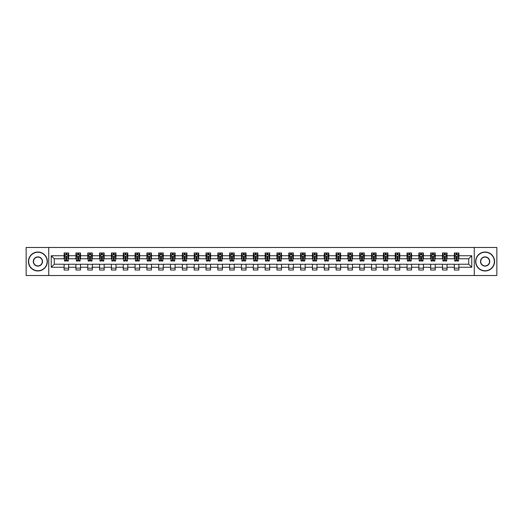 <?xml version="1.0" encoding="UTF-8"?>
<svg xmlns="http://www.w3.org/2000/svg" width="523" height="523" viewBox="0 0 523 523"><rect width="100%" height="100%" fill="white"/><g stroke="black" fill="none" stroke-linecap="round" stroke-linejoin="round"><path stroke-width="0.78" d="M474.263 275.523L496.85 275.523L496.85 247.477L474.263 247.477L474.263 275.523L48.737 275.523L48.737 247.477L26.15 247.477L26.15 275.523L48.737 275.523M474.263 247.477L48.737 247.477M458.874 255.74L458.874 252.975L454.33 252.975L454.33 255.74L447.054 255.74L447.054 252.975L442.504 252.975L442.504 255.74L435.228 255.74L435.228 252.975L430.677 252.975L430.677 255.74L423.401 255.74L423.401 252.975L418.858 252.975L418.858 255.74L411.581 255.74L411.581 252.975L407.031 252.975L407.031 255.74L399.755 255.74L399.755 252.975L395.205 252.975L395.205 255.74L387.929 255.74L387.929 252.975L383.379 252.975L383.379 255.74L376.102 255.74L376.102 252.975L371.559 252.975L371.559 255.74L364.283 255.74L364.283 252.975L359.732 252.975L359.732 255.74L352.456 255.74L352.456 252.975L347.906 252.975L347.906 255.74L340.63 255.74L340.63 252.975L336.086 252.975L336.086 255.74L328.81 255.74L328.81 252.975L324.26 252.975L324.26 255.74L316.984 255.74L316.984 252.975L312.434 252.975L312.434 255.74L305.157 255.74L305.157 252.975L300.614 252.975L300.614 255.74L293.338 255.74L293.338 252.975L288.788 252.975L288.788 255.74L281.511 255.74L281.511 252.975L276.961 252.975L276.961 255.74L269.685 255.74L269.685 252.975L265.141 252.975L265.141 255.74L257.859 255.74L257.859 252.975L253.315 252.975L253.315 255.74L246.039 255.74L246.039 252.975L241.489 252.975L241.489 255.74L234.212 255.74L234.212 252.975L229.662 252.975L229.662 255.74L222.386 255.74L222.386 252.975L217.843 252.975L217.843 255.74L210.566 255.74L210.566 252.975L206.016 252.975L206.016 255.74L198.74 255.74L198.74 252.975L194.19 252.975L194.19 255.74L186.914 255.74L186.914 252.975L182.37 252.975L182.37 255.74L175.094 255.74L175.094 252.975L170.544 252.975L170.544 255.74L163.268 255.74L163.268 252.975L158.717 252.975L158.717 255.74L151.441 255.74L151.441 252.975L146.898 252.975L146.898 255.74L139.621 255.74L139.621 252.975L135.071 252.975L135.071 255.74L127.795 255.74L127.795 252.975L123.245 252.975L123.245 255.74L115.969 255.74L115.969 252.975L111.419 252.975L111.419 255.74L104.142 255.74L104.142 252.975L99.599 252.975L99.599 255.74L92.323 255.74L92.323 252.975L87.772 252.975L87.772 255.74L80.496 255.74L80.496 252.975L75.946 252.975L75.946 255.74L68.67 255.74L68.67 252.975L64.126 252.975L64.126 255.74L51.241 255.74L51.241 267.26L54.268 264.226L64.126 264.226L64.126 270.025L68.67 270.025L68.67 264.226L75.946 264.226L75.946 270.025L80.496 270.025L80.496 264.226L87.772 264.226L87.772 270.025L92.323 270.025L92.323 264.226L99.599 264.226L99.599 270.025L104.142 270.025L104.142 264.226L111.419 264.226L111.419 270.025L115.969 270.025L115.969 264.226L123.245 264.226L123.245 270.025L127.795 270.025L127.795 264.226L135.071 264.226L135.071 270.025L139.621 270.025L139.621 264.226L146.898 264.226L146.898 270.025L151.441 270.025L151.441 264.226L158.717 264.226L158.717 270.025L163.268 270.025L163.268 264.226L170.544 264.226L170.544 270.025L175.094 270.025L175.094 264.226L182.37 264.226L182.37 270.025L186.914 270.025L186.914 264.226L194.19 264.226L194.19 270.025L198.74 270.025L198.74 264.226L206.016 264.226L206.016 270.025L210.566 270.025L210.566 264.226L217.843 264.226L217.843 270.025L222.386 270.025L222.386 264.226L229.662 264.226L229.662 270.025L234.212 270.025L234.212 264.226L241.489 264.226L241.489 270.025L246.039 270.025L246.039 264.226L253.315 264.226L253.315 270.025L257.859 270.025L257.859 264.226L265.141 264.226L265.141 270.025L269.685 270.025L269.685 264.226L276.961 264.226L276.961 270.025L281.511 270.025L281.511 264.226L288.788 264.226L288.788 270.025L293.338 270.025L293.338 264.226L300.614 264.226L300.614 270.025L305.157 270.025L305.157 264.226L312.434 264.226L312.434 270.025L316.984 270.025L316.984 264.226L324.26 264.226L324.26 270.025L328.81 270.025L328.81 264.226L336.086 264.226L336.086 270.025L340.63 270.025L340.63 264.226L347.906 264.226L347.906 270.025L352.456 270.025L352.456 264.226L359.732 264.226L359.732 270.025L364.283 270.025L364.283 264.226L371.559 264.226L371.559 270.025L376.102 270.025L376.102 264.226L383.379 264.226L383.379 270.025L387.929 270.025L387.929 264.226L395.205 264.226L395.205 270.025L399.755 270.025L399.755 264.226L407.031 264.226L407.031 270.025L411.581 270.025L411.581 264.226L418.858 264.226L418.858 270.025L423.401 270.025L423.401 264.226L430.677 264.226L430.677 270.025L435.228 270.025L435.228 264.226L442.504 264.226L442.504 270.025L447.054 270.025L447.054 264.226L454.33 264.226L454.33 270.025L458.874 270.025L458.874 264.226L468.732 264.226L468.732 258.774L458.874 258.774L458.874 255.74L471.759 255.74L471.759 267.26L458.874 267.26M454.33 267.26L447.054 267.26M442.504 267.26L435.228 267.26M430.677 267.26L423.401 267.26M418.858 267.26L411.581 267.26M407.031 267.26L399.755 267.26M395.205 267.26L387.929 267.26M383.379 267.26L376.102 267.26M371.559 267.26L364.283 267.26M359.732 267.26L352.456 267.26M347.906 267.26L340.63 267.26M336.086 267.26L328.81 267.26M324.26 267.26L316.984 267.26M312.434 267.26L305.157 267.26M300.614 267.26L293.338 267.26M288.788 267.26L281.511 267.26M276.961 267.26L269.685 267.26M265.141 267.26L257.859 267.26M253.315 267.26L246.039 267.26M241.489 267.26L234.212 267.26M229.662 267.26L222.386 267.26M217.843 267.26L210.566 267.26M206.016 267.26L198.74 267.26M194.19 267.26L186.914 267.26M182.37 267.26L175.094 267.26M170.544 267.26L163.268 267.26M158.717 267.26L151.441 267.26M146.898 267.26L139.621 267.26M135.071 267.26L127.795 267.26M123.245 267.26L115.969 267.26M111.419 267.26L104.142 267.26M99.599 267.26L92.323 267.26M87.772 267.26L80.496 267.26M75.946 267.26L68.67 267.26M64.126 267.26L51.241 267.26M454.33 255.74L454.33 258.774L447.054 258.774L447.054 255.74M442.504 255.74L442.504 258.774L435.228 258.774L435.228 255.74M430.677 255.74L430.677 258.774L423.401 258.774L423.401 255.74M418.858 255.74L418.858 258.774L411.581 258.774L411.581 255.74M407.031 255.74L407.031 258.774L399.755 258.774L399.755 255.74M395.205 255.74L395.205 258.774L387.929 258.774L387.929 255.74M383.379 255.74L383.379 258.774L376.102 258.774L376.102 255.74M371.559 255.74L371.559 258.774L364.283 258.774L364.283 255.74M359.732 255.74L359.732 258.774L352.456 258.774L352.456 255.74M347.906 255.74L347.906 258.774L340.63 258.774L340.63 255.74M336.086 255.74L336.086 258.774L328.81 258.774L328.81 255.74M324.26 255.74L324.26 258.774L316.984 258.774L316.984 255.74M312.434 255.74L312.434 258.774L305.157 258.774L305.157 255.74M300.614 255.74L300.614 258.774L293.338 258.774L293.338 255.74M288.788 255.74L288.788 258.774L281.511 258.774L281.511 255.74M276.961 255.74L276.961 258.774L269.685 258.774L269.685 255.74M265.141 255.74L265.141 258.774L257.859 258.774L257.859 255.74M253.315 255.74L253.315 258.774L246.039 258.774L246.039 255.74M241.489 255.74L241.489 258.774L234.212 258.774L234.212 255.74M229.662 255.74L229.662 258.774L222.386 258.774L222.386 255.74M217.843 255.74L217.843 258.774L210.566 258.774L210.566 255.74M206.016 255.74L206.016 258.774L198.74 258.774L198.74 255.74M194.19 255.74L194.19 258.774L186.914 258.774L186.914 255.74M182.37 255.74L182.37 258.774L175.094 258.774L175.094 255.74M170.544 255.74L170.544 258.774L163.268 258.774L163.268 255.74M158.717 255.74L158.717 258.774L151.441 258.774L151.441 255.74M146.898 255.74L146.898 258.774L139.621 258.774L139.621 255.74M135.071 255.74L135.071 258.774L127.795 258.774L127.795 255.74M123.245 255.74L123.245 258.774L115.969 258.774L115.969 255.74M111.419 255.74L111.419 258.774L104.142 258.774L104.142 255.74M99.599 255.74L99.599 258.774L92.323 258.774L92.323 255.74M87.772 255.74L87.772 258.774L80.496 258.774L80.496 255.74M75.946 255.74L75.946 258.774L68.67 258.774L68.67 255.74M64.126 255.74L64.126 258.774L54.268 258.774L51.241 255.74M54.268 258.774L54.268 264.226M471.759 267.26L468.732 264.226M468.732 258.774L471.759 255.74M64.126 254.871L64.506 254.871M65.944 254.871L66.852 254.871M68.291 254.871L68.67 254.871M64.126 258.695L64.506 258.695M65.944 258.695L66.852 258.695M68.291 258.695L68.67 258.695M64.126 264.305L68.67 264.305M64.126 268.129L68.67 268.129M75.946 264.305L80.496 264.305M75.946 268.129L80.496 268.129M75.946 254.871L76.325 254.871M77.77 254.871L78.679 254.871M80.117 254.871L80.496 254.871M75.946 258.695L76.325 258.695M77.77 258.695L78.679 258.695M80.117 258.695L80.496 258.695M87.772 264.305L92.323 264.305M87.772 268.129L92.323 268.129M87.772 254.871L88.152 254.871M89.59 254.871L90.499 254.871M91.943 254.871L92.323 254.871M87.772 258.695L88.152 258.695M89.59 258.695L90.499 258.695M91.943 258.695L92.323 258.695M99.599 264.305L104.142 264.305M99.599 268.129L104.142 268.129M99.599 254.871L99.978 254.871M101.416 254.871L102.325 254.871M103.763 254.871L104.142 254.871M99.599 258.695L99.978 258.695M101.416 258.695L102.325 258.695M103.763 258.695L104.142 258.695M111.419 264.305L115.969 264.305M111.419 268.129L115.969 268.129M111.419 254.871L111.798 254.871M113.243 254.871L114.151 254.871M115.59 254.871L115.969 254.871M111.419 258.695L111.798 258.695M113.243 258.695L114.151 258.695M115.59 258.695L115.969 258.695M123.245 264.305L127.795 264.305M123.245 268.129L127.795 268.129M123.245 254.871L123.624 254.871M125.062 254.871L125.978 254.871M127.416 254.871L127.795 254.871M123.245 258.695L123.624 258.695M125.062 258.695L125.978 258.695M127.416 258.695L127.795 258.695M135.071 264.305L139.621 264.305M135.071 268.129L139.621 268.129M135.071 254.871L135.45 254.871M136.889 254.871L137.797 254.871M139.242 254.871L139.621 254.871M135.071 258.695L135.45 258.695M136.889 258.695L137.797 258.695M139.242 258.695L139.621 258.695M146.898 264.305L151.441 264.305M146.898 268.129L151.441 268.129M146.898 254.871L147.277 254.871M148.715 254.871L149.624 254.871M151.062 254.871L151.441 254.871M146.898 258.695L147.277 258.695M148.715 258.695L149.624 258.695M151.062 258.695L151.441 258.695M158.717 264.305L163.268 264.305M158.717 268.129L163.268 268.129M158.717 254.871L159.097 254.871M160.541 254.871L161.45 254.871M162.888 254.871L163.268 254.871M158.717 258.695L159.097 258.695M160.541 258.695L161.45 258.695M162.888 258.695L163.268 258.695M170.544 264.305L175.094 264.305M170.544 268.129L175.094 268.129M170.544 254.871L170.923 254.871M172.361 254.871L173.27 254.871M174.715 254.871L175.094 254.871M170.544 258.695L170.923 258.695M172.361 258.695L173.27 258.695M174.715 258.695L175.094 258.695M182.37 264.305L186.914 264.305M182.37 268.129L186.914 268.129M182.37 254.871L182.749 254.871M184.188 254.871L185.096 254.871M186.534 254.871L186.914 254.871M182.37 258.695L182.749 258.695M184.188 258.695L185.096 258.695M186.534 258.695L186.914 258.695M194.19 264.305L198.74 264.305M194.19 268.129L198.74 268.129M194.19 254.871L194.569 254.871M196.014 254.871L196.923 254.871M198.361 254.871L198.74 254.871M194.19 258.695L194.569 258.695M196.014 258.695L196.923 258.695M198.361 258.695L198.74 258.695M206.016 264.305L210.566 264.305M206.016 268.129L210.566 268.129M206.016 254.871L206.395 254.871M207.834 254.871L208.742 254.871M210.187 254.871L210.566 254.871M206.016 258.695L206.395 258.695M207.834 258.695L208.742 258.695M210.187 258.695L210.566 258.695M217.843 264.305L222.386 264.305M217.843 268.129L222.386 268.129M217.843 254.871L218.222 254.871M219.66 254.871L220.569 254.871M222.007 254.871L222.386 254.871M217.843 258.695L218.222 258.695M219.66 258.695L220.569 258.695M222.007 258.695L222.386 258.695M229.662 264.305L234.212 264.305M229.662 268.129L234.212 268.129M229.662 254.871L230.042 254.871M231.486 254.871L232.395 254.871M233.833 254.871L234.212 254.871M229.662 258.695L230.042 258.695M231.486 258.695L232.395 258.695M233.833 258.695L234.212 258.695M241.489 264.305L246.039 264.305M241.489 268.129L246.039 268.129M241.489 254.871L241.868 254.871M243.306 254.871L244.221 254.871M245.66 254.871L246.039 254.871M241.489 258.695L241.868 258.695M243.306 258.695L244.221 258.695M245.66 258.695L246.039 258.695M253.315 264.305L257.859 264.305M253.315 268.129L257.859 268.129M253.315 254.871L253.694 254.871M255.132 254.871L256.041 254.871M257.486 254.871L257.859 254.871M253.315 258.695L253.694 258.695M255.132 258.695L256.041 258.695M257.486 258.695L257.859 258.695M265.141 264.305L269.685 264.305M265.141 268.129L269.685 268.129M265.141 254.871L265.514 254.871M266.959 254.871L267.868 254.871M269.306 254.871L269.685 254.871M265.141 258.695L265.514 258.695M266.959 258.695L267.868 258.695M269.306 258.695L269.685 258.695M276.961 264.305L281.511 264.305M276.961 268.129L281.511 268.129M276.961 254.871L277.34 254.871M278.779 254.871L279.694 254.871M281.132 254.871L281.511 254.871M276.961 258.695L277.34 258.695M278.779 258.695L279.694 258.695M281.132 258.695L281.511 258.695M288.788 264.305L293.338 264.305M288.788 268.129L293.338 268.129M288.788 254.871L289.167 254.871M290.605 254.871L291.514 254.871M292.958 254.871L293.338 254.871M288.788 258.695L289.167 258.695M290.605 258.695L291.514 258.695M292.958 258.695L293.338 258.695M300.614 264.305L305.157 264.305M300.614 268.129L305.157 268.129M300.614 254.871L300.993 254.871M302.431 254.871L303.34 254.871M304.778 254.871L305.157 254.871M300.614 258.695L300.993 258.695M302.431 258.695L303.34 258.695M304.778 258.695L305.157 258.695M312.434 264.305L316.984 264.305M312.434 268.129L316.984 268.129M312.434 254.871L312.813 254.871M314.258 254.871L315.166 254.871M316.605 254.871L316.984 254.871M312.434 258.695L312.813 258.695M314.258 258.695L315.166 258.695M316.605 258.695L316.984 258.695M324.26 264.305L328.81 264.305M324.26 268.129L328.81 268.129M324.26 254.871L324.639 254.871M326.077 254.871L326.986 254.871M328.431 254.871L328.81 254.871M324.26 258.695L324.639 258.695M326.077 258.695L326.986 258.695M328.431 258.695L328.81 258.695M336.086 264.305L340.63 264.305M336.086 268.129L340.63 268.129M336.086 254.871L336.466 254.871M337.904 254.871L338.812 254.871M340.251 254.871L340.63 254.871M336.086 258.695L336.466 258.695M337.904 258.695L338.812 258.695M340.251 258.695L340.63 258.695M347.906 264.305L352.456 264.305M347.906 268.129L352.456 268.129M347.906 254.871L348.285 254.871M349.73 254.871L350.639 254.871M352.077 254.871L352.456 254.871M347.906 258.695L348.285 258.695M349.73 258.695L350.639 258.695M352.077 258.695L352.456 258.695M359.732 264.305L364.283 264.305M359.732 268.129L364.283 268.129M359.732 254.871L360.112 254.871M361.55 254.871L362.459 254.871M363.903 254.871L364.283 254.871M359.732 258.695L360.112 258.695M361.55 258.695L362.459 258.695M363.903 258.695L364.283 258.695M371.559 264.305L376.102 264.305M371.559 268.129L376.102 268.129M371.559 254.871L371.938 254.871M373.376 254.871L374.285 254.871M375.723 254.871L376.102 254.871M371.559 258.695L371.938 258.695M373.376 258.695L374.285 258.695M375.723 258.695L376.102 258.695M383.379 264.305L387.929 264.305M383.379 268.129L387.929 268.129M383.379 254.871L383.758 254.871M385.203 254.871L386.111 254.871M387.55 254.871L387.929 254.871M383.379 258.695L383.758 258.695M385.203 258.695L386.111 258.695M387.55 258.695L387.929 258.695M395.205 264.305L399.755 264.305M395.205 268.129L399.755 268.129M395.205 254.871L395.584 254.871M397.022 254.871L397.938 254.871M399.376 254.871L399.755 254.871M395.205 258.695L395.584 258.695M397.022 258.695L397.938 258.695M399.376 258.695L399.755 258.695M407.031 264.305L411.581 264.305M407.031 268.129L411.581 268.129M407.031 254.871L407.41 254.871M408.849 254.871L409.757 254.871M411.202 254.871L411.581 254.871M407.031 258.695L407.41 258.695M408.849 258.695L409.757 258.695M411.202 258.695L411.581 258.695M418.858 264.305L423.401 264.305M418.858 268.129L423.401 268.129M418.858 254.871L419.237 254.871M420.675 254.871L421.584 254.871M423.022 254.871L423.401 254.871M418.858 258.695L419.237 258.695M420.675 258.695L421.584 258.695M423.022 258.695L423.401 258.695M430.677 264.305L435.228 264.305M430.677 268.129L435.228 268.129M430.677 254.871L431.057 254.871M432.501 254.871L433.41 254.871M434.848 254.871L435.228 254.871M430.677 258.695L431.057 258.695M432.501 258.695L433.41 258.695M434.848 258.695L435.228 258.695M442.504 264.305L447.054 264.305M442.504 268.129L447.054 268.129M442.504 254.871L442.883 254.871M444.321 254.871L445.23 254.871M446.675 254.871L447.054 254.871M442.504 258.695L442.883 258.695M444.321 258.695L445.23 258.695M446.675 258.695L447.054 258.695M454.33 264.305L458.874 264.305M454.33 268.129L458.874 268.129M454.33 254.871L454.709 254.871M456.148 254.871L457.056 254.871M458.494 254.871L458.874 254.871M454.33 258.695L454.709 258.695M456.148 258.695L457.056 258.695M458.494 258.695L458.874 258.695M66.852 253.956L65.944 253.956M68.291 260.094L66.852 260.094L66.852 261.042L68.291 261.042L68.291 256.42L67.532 254.904L65.264 254.904L64.506 256.42L64.506 261.042L65.944 261.042L65.944 260.094L64.506 260.094M64.506 256.42L64.506 252.975M68.291 256.42L68.291 252.975M65.944 254.904L65.944 252.975M66.852 252.975L66.852 254.904M66.852 260.094L66.852 256.989L65.944 256.989L65.944 260.094M37.898 252.256A9.244 9.244 0 0 0 28.654 261.5A9.244 9.244 0 0 0 37.898 270.744A9.244 9.244 0 0 0 47.148 261.5A9.244 9.244 0 0 0 37.898 252.256M37.898 270.973A9.473 9.473 0 0 1 28.425 261.5A9.473 9.473 0 0 1 37.898 252.027A9.473 9.473 0 0 1 47.371 261.5A9.473 9.473 0 0 1 37.898 270.973M37.898 256.878A4.622 4.622 0 0 1 42.52 261.5A4.622 4.622 0 0 1 37.898 266.122A4.622 4.622 0 0 1 33.276 261.5A4.622 4.622 0 0 1 37.898 256.878M37.898 265.893A4.393 4.393 0 0 0 42.298 261.5A4.393 4.393 0 0 0 37.898 257.107A4.393 4.393 0 0 0 33.505 261.5A4.393 4.393 0 0 0 37.898 265.893M485.102 252.256A9.244 9.244 0 0 0 475.852 261.5A9.244 9.244 0 0 0 485.102 270.744A9.244 9.244 0 0 0 494.346 261.5A9.244 9.244 0 0 0 485.102 252.256M485.102 270.973A9.473 9.473 0 0 1 475.629 261.5A9.473 9.473 0 0 1 485.102 252.027A9.473 9.473 0 0 1 494.575 261.5A9.473 9.473 0 0 1 485.102 270.973M485.102 256.878A4.622 4.622 0 0 1 489.724 261.5A4.622 4.622 0 0 1 485.102 266.122A4.622 4.622 0 0 1 480.48 261.5A4.622 4.622 0 0 1 485.102 256.878M485.102 265.893A4.393 4.393 0 0 0 489.495 261.5A4.393 4.393 0 0 0 485.102 257.107A4.393 4.393 0 0 0 480.702 261.5A4.393 4.393 0 0 0 485.102 265.893M78.679 253.956L77.77 253.956M80.117 260.094L78.679 260.094L78.679 261.042L80.117 261.042L80.117 256.42L79.359 254.904L77.084 254.904L76.325 256.42L76.325 261.042L77.77 261.042L77.77 260.094L76.325 260.094M76.325 256.42L76.325 252.975M80.117 256.42L80.117 252.975M77.77 254.904L77.77 252.975M78.679 252.975L78.679 254.904M78.679 260.094L78.679 256.989L77.77 256.989L77.77 260.094M90.499 253.956L89.59 253.956M91.943 260.094L90.499 260.094L90.499 261.042L91.943 261.042L91.943 256.42L91.185 254.904L88.91 254.904L88.152 256.42L88.152 261.042L89.59 261.042L89.59 260.094L88.152 260.094M88.152 256.42L88.152 252.975M91.943 256.42L91.943 252.975M89.59 254.904L89.59 252.975M90.499 252.975L90.499 254.904M90.499 260.094L90.499 256.989L89.59 256.989L89.59 260.094M102.325 253.956L101.416 253.956M103.763 260.094L102.325 260.094L102.325 261.042L103.763 261.042L103.763 256.42L103.011 254.904L100.736 254.904L99.978 256.42L99.978 261.042L101.416 261.042L101.416 260.094L99.978 260.094M99.978 256.42L99.978 252.975M103.763 256.42L103.763 252.975M101.416 254.904L101.416 252.975M102.325 252.975L102.325 254.904M102.325 260.094L102.325 256.989L101.416 256.989L101.416 260.094M114.151 253.956L113.243 253.956M115.59 260.094L114.151 260.094L114.151 261.042L115.59 261.042L115.59 256.42L114.831 254.904L112.556 254.904L111.798 256.42L111.798 261.042L113.243 261.042L113.243 260.094L111.798 260.094M111.798 256.42L111.798 252.975M115.59 256.42L115.59 252.975M113.243 254.904L113.243 252.975M114.151 252.975L114.151 254.904M114.151 260.094L114.151 256.989L113.243 256.989L113.243 260.094M125.978 253.956L125.062 253.956M127.416 260.094L125.978 260.094L125.978 261.042L127.416 261.042L127.416 256.42L126.658 254.904L124.382 254.904L123.624 256.42L123.624 261.042L125.062 261.042L125.062 260.094L123.624 260.094M123.624 256.42L123.624 252.975M127.416 256.42L127.416 252.975M125.062 254.904L125.062 252.975M125.978 252.975L125.978 254.904M125.978 260.094L125.978 256.989L125.062 256.989L125.062 260.094M137.797 253.956L136.889 253.956M139.242 260.094L137.797 260.094L137.797 261.042L139.242 261.042L139.242 256.42L138.484 254.904L136.209 254.904L135.45 256.42L135.45 261.042L136.889 261.042L136.889 260.094L135.45 260.094M135.45 256.42L135.45 252.975M139.242 256.42L139.242 252.975M136.889 254.904L136.889 252.975M137.797 252.975L137.797 254.904M137.797 260.094L137.797 256.989L136.889 256.989L136.889 260.094M149.624 253.956L148.715 253.956M151.062 260.094L149.624 260.094L149.624 261.042L151.062 261.042L151.062 256.42L150.304 254.904L148.029 254.904L147.277 256.42L147.277 261.042L148.715 261.042L148.715 260.094L147.277 260.094M147.277 256.42L147.277 252.975M151.062 256.42L151.062 252.975M148.715 254.904L148.715 252.975M149.624 252.975L149.624 254.904M149.624 260.094L149.624 256.989L148.715 256.989L148.715 260.094M161.45 253.956L160.541 253.956M162.888 260.094L161.45 260.094L161.45 261.042L162.888 261.042L162.888 256.42L162.13 254.904L159.855 254.904L159.097 256.42L159.097 261.042L160.541 261.042L160.541 260.094L159.097 260.094M159.097 256.42L159.097 252.975M162.888 256.42L162.888 252.975M160.541 254.904L160.541 252.975M161.45 252.975L161.45 254.904M161.45 260.094L161.45 256.989L160.541 256.989L160.541 260.094M173.27 253.956L172.361 253.956M174.715 260.094L173.27 260.094L173.27 261.042L174.715 261.042L174.715 256.42L173.956 254.904L171.681 254.904L170.923 256.42L170.923 261.042L172.361 261.042L172.361 260.094L170.923 260.094M170.923 256.42L170.923 252.975M174.715 256.42L174.715 252.975M172.361 254.904L172.361 252.975M173.27 252.975L173.27 254.904M173.27 260.094L173.27 256.989L172.361 256.989L172.361 260.094M185.096 253.956L184.188 253.956M186.534 260.094L185.096 260.094L185.096 261.042L186.534 261.042L186.534 256.42L185.776 254.904L183.508 254.904L182.749 256.42L182.749 261.042L184.188 261.042L184.188 260.094L182.749 260.094M182.749 256.42L182.749 252.975M186.534 256.42L186.534 252.975M184.188 254.904L184.188 252.975M185.096 252.975L185.096 254.904M185.096 260.094L185.096 256.989L184.188 256.989L184.188 260.094M196.923 253.956L196.014 253.956M198.361 260.094L196.923 260.094L196.923 261.042L198.361 261.042L198.361 256.42L197.602 254.904L195.327 254.904L194.569 256.42L194.569 261.042L196.014 261.042L196.014 260.094L194.569 260.094M194.569 256.42L194.569 252.975M198.361 256.42L198.361 252.975M196.014 254.904L196.014 252.975M196.923 252.975L196.923 254.904M196.923 260.094L196.923 256.989L196.014 256.989L196.014 260.094M208.742 253.956L207.834 253.956M210.187 260.094L208.742 260.094L208.742 261.042L210.187 261.042L210.187 256.42L209.429 254.904L207.154 254.904L206.395 256.42L206.395 261.042L207.834 261.042L207.834 260.094L206.395 260.094M206.395 256.42L206.395 252.975M210.187 256.42L210.187 252.975M207.834 254.904L207.834 252.975M208.742 252.975L208.742 254.904M208.742 260.094L208.742 256.989L207.834 256.989L207.834 260.094M220.569 253.956L219.66 253.956M222.007 260.094L220.569 260.094L220.569 261.042L222.007 261.042L222.007 256.42L221.249 254.904L218.98 254.904L218.222 256.42L218.222 261.042L219.66 261.042L219.66 260.094L218.222 260.094M218.222 256.42L218.222 252.975M222.007 256.42L222.007 252.975M219.66 254.904L219.66 252.975M220.569 252.975L220.569 254.904M220.569 260.094L220.569 256.989L219.66 256.989L219.66 260.094M232.395 253.956L231.486 253.956M233.833 260.094L232.395 260.094L232.395 261.042L233.833 261.042L233.833 256.42L233.075 254.904L230.8 254.904L230.042 256.42L230.042 261.042L231.486 261.042L231.486 260.094L230.042 260.094M230.042 256.42L230.042 252.975M233.833 256.42L233.833 252.975M231.486 254.904L231.486 252.975M232.395 252.975L232.395 254.904M232.395 260.094L232.395 256.989L231.486 256.989L231.486 260.094M244.221 253.956L243.306 253.956M245.66 260.094L244.221 260.094L244.221 261.042L245.66 261.042L245.66 256.42L244.901 254.904L242.626 254.904L241.868 256.42L241.868 261.042L243.306 261.042L243.306 260.094L241.868 260.094M241.868 256.42L241.868 252.975M245.66 256.42L245.66 252.975M243.306 254.904L243.306 252.975M244.221 252.975L244.221 254.904M244.221 260.094L244.221 256.989L243.306 256.989L243.306 260.094M256.041 253.956L255.132 253.956M257.486 260.094L256.041 260.094L256.041 261.042L257.486 261.042L257.486 256.42L256.728 254.904L254.453 254.904L253.694 256.42L253.694 261.042L255.132 261.042L255.132 260.094L253.694 260.094M253.694 256.42L253.694 252.975M257.486 256.42L257.486 252.975M255.132 254.904L255.132 252.975M256.041 252.975L256.041 254.904M256.041 260.094L256.041 256.989L255.132 256.989L255.132 260.094M267.868 253.956L266.959 253.956M269.306 260.094L267.868 260.094L267.868 261.042L269.306 261.042L269.306 256.42L268.547 254.904L266.272 254.904L265.514 256.42L265.514 261.042L266.959 261.042L266.959 260.094L265.514 260.094M265.514 256.42L265.514 252.975M269.306 256.42L269.306 252.975M266.959 254.904L266.959 252.975M267.868 252.975L267.868 254.904M267.868 260.094L267.868 256.989L266.959 256.989L266.959 260.094M279.694 253.956L278.779 253.956M281.132 260.094L279.694 260.094L279.694 261.042L281.132 261.042L281.132 256.42L280.374 254.904L278.099 254.904L277.34 256.42L277.34 261.042L278.779 261.042L278.779 260.094L277.34 260.094M277.34 256.42L277.34 252.975M281.132 256.42L281.132 252.975M278.779 254.904L278.779 252.975M279.694 252.975L279.694 254.904M279.694 260.094L279.694 256.989L278.779 256.989L278.779 260.094M291.514 253.956L290.605 253.956M292.958 260.094L291.514 260.094L291.514 261.042L292.958 261.042L292.958 256.42L292.2 254.904L289.925 254.904L289.167 256.42L289.167 261.042L290.605 261.042L290.605 260.094L289.167 260.094M289.167 256.42L289.167 252.975M292.958 256.42L292.958 252.975M290.605 254.904L290.605 252.975M291.514 252.975L291.514 254.904M291.514 260.094L291.514 256.989L290.605 256.989L290.605 260.094M303.34 253.956L302.431 253.956M304.778 260.094L303.34 260.094L303.34 261.042L304.778 261.042L304.778 256.42L304.02 254.904L301.751 254.904L300.993 256.42L300.993 261.042L302.431 261.042L302.431 260.094L300.993 260.094M300.993 256.42L300.993 252.975M304.778 256.42L304.778 252.975M302.431 254.904L302.431 252.975M303.34 252.975L303.34 254.904M303.34 260.094L303.34 256.989L302.431 256.989L302.431 260.094M315.166 253.956L314.258 253.956M316.605 260.094L315.166 260.094L315.166 261.042L316.605 261.042L316.605 256.42L315.846 254.904L313.571 254.904L312.813 256.42L312.813 261.042L314.258 261.042L314.258 260.094L312.813 260.094M312.813 256.42L312.813 252.975M316.605 256.42L316.605 252.975M314.258 254.904L314.258 252.975M315.166 252.975L315.166 254.904M315.166 260.094L315.166 256.989L314.258 256.989L314.258 260.094M326.986 253.956L326.077 253.956M328.431 260.094L326.986 260.094L326.986 261.042L328.431 261.042L328.431 256.42L327.673 254.904L325.398 254.904L324.639 256.42L324.639 261.042L326.077 261.042L326.077 260.094L324.639 260.094M324.639 256.42L324.639 252.975M328.431 256.42L328.431 252.975M326.077 254.904L326.077 252.975M326.986 252.975L326.986 254.904M326.986 260.094L326.986 256.989L326.077 256.989L326.077 260.094M338.812 253.956L337.904 253.956M340.251 260.094L338.812 260.094L338.812 261.042L340.251 261.042L340.251 256.42L339.492 254.904L337.224 254.904L336.466 256.42L336.466 261.042L337.904 261.042L337.904 260.094L336.466 260.094M336.466 256.42L336.466 252.975M340.251 256.42L340.251 252.975M337.904 254.904L337.904 252.975M338.812 252.975L338.812 254.904M338.812 260.094L338.812 256.989L337.904 256.989L337.904 260.094M350.639 253.956L349.73 253.956M352.077 260.094L350.639 260.094L350.639 261.042L352.077 261.042L352.077 256.42L351.319 254.904L349.044 254.904L348.285 256.42L348.285 261.042L349.73 261.042L349.73 260.094L348.285 260.094M348.285 256.42L348.285 252.975M352.077 256.42L352.077 252.975M349.73 254.904L349.73 252.975M350.639 252.975L350.639 254.904M350.639 260.094L350.639 256.989L349.73 256.989L349.73 260.094M362.459 253.956L361.55 253.956M363.903 260.094L362.459 260.094L362.459 261.042L363.903 261.042L363.903 256.42L363.145 254.904L360.87 254.904L360.112 256.42L360.112 261.042L361.55 261.042L361.55 260.094L360.112 260.094M360.112 256.42L360.112 252.975M363.903 256.42L363.903 252.975M361.55 254.904L361.55 252.975M362.459 252.975L362.459 254.904M362.459 260.094L362.459 256.989L361.55 256.989L361.55 260.094M374.285 253.956L373.376 253.956M375.723 260.094L374.285 260.094L374.285 261.042L375.723 261.042L375.723 256.42L374.971 254.904L372.696 254.904L371.938 256.42L371.938 261.042L373.376 261.042L373.376 260.094L371.938 260.094M371.938 256.42L371.938 252.975M375.723 256.42L375.723 252.975M373.376 254.904L373.376 252.975M374.285 252.975L374.285 254.904M374.285 260.094L374.285 256.989L373.376 256.989L373.376 260.094M386.111 253.956L385.203 253.956M387.55 260.094L386.111 260.094L386.111 261.042L387.55 261.042L387.55 256.42L386.791 254.904L384.516 254.904L383.758 256.42L383.758 261.042L385.203 261.042L385.203 260.094L383.758 260.094M383.758 256.42L383.758 252.975M387.55 256.42L387.55 252.975M385.203 254.904L385.203 252.975M386.111 252.975L386.111 254.904M386.111 260.094L386.111 256.989L385.203 256.989L385.203 260.094M397.938 253.956L397.022 253.956M399.376 260.094L397.938 260.094L397.938 261.042L399.376 261.042L399.376 256.42L398.618 254.904L396.342 254.904L395.584 256.42L395.584 261.042L397.022 261.042L397.022 260.094L395.584 260.094M395.584 256.42L395.584 252.975M399.376 256.42L399.376 252.975M397.022 254.904L397.022 252.975M397.938 252.975L397.938 254.904M397.938 260.094L397.938 256.989L397.022 256.989L397.022 260.094M409.757 253.956L408.849 253.956M411.202 260.094L409.757 260.094L409.757 261.042L411.202 261.042L411.202 256.42L410.444 254.904L408.169 254.904L407.41 256.42L407.41 261.042L408.849 261.042L408.849 260.094L407.41 260.094M407.41 256.42L407.41 252.975M411.202 256.42L411.202 252.975M408.849 254.904L408.849 252.975M409.757 252.975L409.757 254.904M409.757 260.094L409.757 256.989L408.849 256.989L408.849 260.094M421.584 253.956L420.675 253.956M423.022 260.094L421.584 260.094L421.584 261.042L423.022 261.042L423.022 256.42L422.264 254.904L419.989 254.904L419.237 256.42L419.237 261.042L420.675 261.042L420.675 260.094L419.237 260.094M419.237 256.42L419.237 252.975M423.022 256.42L423.022 252.975M420.675 254.904L420.675 252.975M421.584 252.975L421.584 254.904M421.584 260.094L421.584 256.989L420.675 256.989L420.675 260.094M433.41 253.956L432.501 253.956M434.848 260.094L433.41 260.094L433.41 261.042L434.848 261.042L434.848 256.42L434.09 254.904L431.815 254.904L431.057 256.42L431.057 261.042L432.501 261.042L432.501 260.094L431.057 260.094M431.057 256.42L431.057 252.975M434.848 256.42L434.848 252.975M432.501 254.904L432.501 252.975M433.41 252.975L433.41 254.904M433.41 260.094L433.41 256.989L432.501 256.989L432.501 260.094M445.23 253.956L444.321 253.956M446.675 260.094L445.23 260.094L445.23 261.042L446.675 261.042L446.675 256.42L445.916 254.904L443.641 254.904L442.883 256.42L442.883 261.042L444.321 261.042L444.321 260.094L442.883 260.094M442.883 256.42L442.883 252.975M446.675 256.42L446.675 252.975M444.321 254.904L444.321 252.975M445.23 252.975L445.23 254.904M445.23 260.094L445.23 256.989L444.321 256.989L444.321 260.094M457.056 253.956L456.148 253.956M458.494 260.094L457.056 260.094L457.056 261.042L458.494 261.042L458.494 256.42L457.736 254.904L455.468 254.904L454.709 256.42L454.709 261.042L456.148 261.042L456.148 260.094L454.709 260.094M454.709 256.42L454.709 252.975M458.494 256.42L458.494 252.975M456.148 254.904L456.148 252.975M457.056 252.975L457.056 254.904M457.056 260.094L457.056 256.989L456.148 256.989L456.148 260.094M68.271 256.381L64.525 256.381M64.506 254.995L65.218 254.995M67.578 254.995L68.291 254.995M65.944 258.061L64.506 258.061M68.291 258.061L66.852 258.061M66.852 254.44L65.944 254.44M80.097 256.381L76.345 256.381M76.325 254.995L77.038 254.995M79.404 254.995L80.117 254.995M77.77 258.061L76.325 258.061M80.117 258.061L78.679 258.061M78.679 254.44L77.77 254.44M91.924 256.381L88.171 256.381M88.152 254.995L88.864 254.995M91.231 254.995L91.943 254.995M89.59 258.061L88.152 258.061M91.943 258.061L90.499 258.061M90.499 254.44L89.59 254.44M103.75 256.381L99.998 256.381M99.978 254.995L100.691 254.995M103.051 254.995L103.763 254.995M101.416 258.061L99.978 258.061M103.763 258.061L102.325 258.061M102.325 254.44L101.416 254.44M115.57 256.381L111.817 256.381M111.798 254.995L112.51 254.995M114.877 254.995L115.59 254.995M113.243 258.061L111.798 258.061M115.59 258.061L114.151 258.061M114.151 254.44L113.243 254.44M127.396 256.381L123.644 256.381M123.624 254.995L124.337 254.995M126.703 254.995L127.416 254.995M125.062 258.061L123.624 258.061M127.416 258.061L125.978 258.061M125.978 254.44L125.062 254.44M139.223 256.381L135.47 256.381M135.45 254.995L136.163 254.995M138.53 254.995L139.242 254.995M136.889 258.061L135.45 258.061M139.242 258.061L137.797 258.061M137.797 254.44L136.889 254.44M151.042 256.381L147.29 256.381M147.277 254.995L147.989 254.995M150.349 254.995L151.062 254.995M148.715 258.061L147.277 258.061M151.062 258.061L149.624 258.061M149.624 254.44L148.715 254.44M162.869 256.381L159.116 256.381M159.097 254.995L159.809 254.995M162.176 254.995L162.888 254.995M160.541 258.061L159.097 258.061M162.888 258.061L161.45 258.061M161.45 254.44L160.541 254.44M174.695 256.381L170.943 256.381M170.923 254.995L171.636 254.995M174.002 254.995L174.715 254.995M172.361 258.061L170.923 258.061M174.715 258.061L173.27 258.061M173.27 254.44L172.361 254.44M186.515 256.381L182.769 256.381M182.749 254.995L183.462 254.995M185.822 254.995L186.534 254.995M184.188 258.061L182.749 258.061M186.534 258.061L185.096 258.061M185.096 254.44L184.188 254.44M198.341 256.381L194.589 256.381M194.569 254.995L195.282 254.995M197.648 254.995L198.361 254.995M196.014 258.061L194.569 258.061M198.361 258.061L196.923 258.061M196.923 254.44L196.014 254.44M210.168 256.381L206.415 256.381M206.395 254.995L207.108 254.995M209.475 254.995L210.187 254.995M207.834 258.061L206.395 258.061M210.187 258.061L208.742 258.061M208.742 254.44L207.834 254.44M221.994 256.381L218.241 256.381M218.222 254.995L218.934 254.995M221.294 254.995L222.007 254.995M219.66 258.061L218.222 258.061M222.007 258.061L220.569 258.061M220.569 254.44L219.66 254.44M233.814 256.381L230.061 256.381M230.042 254.995L230.754 254.995M233.121 254.995L233.833 254.995M231.486 258.061L230.042 258.061M233.833 258.061L232.395 258.061M232.395 254.44L231.486 254.44M245.64 256.381L241.888 256.381M241.868 254.995L242.58 254.995M244.947 254.995L245.66 254.995M243.306 258.061L241.868 258.061M245.66 258.061L244.221 258.061M244.221 254.44L243.306 254.44M257.466 256.381L253.714 256.381M253.694 254.995L254.407 254.995M256.773 254.995L257.486 254.995M255.132 258.061L253.694 258.061M257.486 258.061L256.041 258.061M256.041 254.44L255.132 254.44M269.286 256.381L265.534 256.381M265.514 254.995L266.227 254.995M268.593 254.995L269.306 254.995M266.959 258.061L265.514 258.061M269.306 258.061L267.868 258.061M267.868 254.44L266.959 254.44M281.113 256.381L277.36 256.381M277.34 254.995L278.053 254.995M280.42 254.995L281.132 254.995M278.779 258.061L277.34 258.061M281.132 258.061L279.694 258.061M279.694 254.44L278.779 254.44M292.939 256.381L289.186 256.381M289.167 254.995L289.879 254.995M292.246 254.995L292.958 254.995M290.605 258.061L289.167 258.061M292.958 258.061L291.514 258.061M291.514 254.44L290.605 254.44M304.759 256.381L301.006 256.381M300.993 254.995L301.706 254.995M304.066 254.995L304.778 254.995M302.431 258.061L300.993 258.061M304.778 258.061L303.34 258.061M303.34 254.44L302.431 254.44M316.585 256.381L312.832 256.381M312.813 254.995L313.525 254.995M315.892 254.995L316.605 254.995M314.258 258.061L312.813 258.061M316.605 258.061L315.166 258.061M315.166 254.44L314.258 254.44M328.411 256.381L324.659 256.381M324.639 254.995L325.352 254.995M327.718 254.995L328.431 254.995M326.077 258.061L324.639 258.061M328.431 258.061L326.986 258.061M326.986 254.44L326.077 254.44M340.231 256.381L336.485 256.381M336.466 254.995L337.178 254.995M339.538 254.995L340.251 254.995M337.904 258.061L336.466 258.061M340.251 258.061L338.812 258.061M338.812 254.44L337.904 254.44M352.057 256.381L348.305 256.381M348.285 254.995L348.998 254.995M351.364 254.995L352.077 254.995M349.73 258.061L348.285 258.061M352.077 258.061L350.639 258.061M350.639 254.44L349.73 254.44M363.884 256.381L360.131 256.381M360.112 254.995L360.824 254.995M363.191 254.995L363.903 254.995M361.55 258.061L360.112 258.061M363.903 258.061L362.459 258.061M362.459 254.44L361.55 254.44M375.71 256.381L371.958 256.381M371.938 254.995L372.651 254.995M375.011 254.995L375.723 254.995M373.376 258.061L371.938 258.061M375.723 258.061L374.285 258.061M374.285 254.44L373.376 254.44M387.53 256.381L383.777 256.381M383.758 254.995L384.47 254.995M386.837 254.995L387.55 254.995M385.203 258.061L383.758 258.061M387.55 258.061L386.111 258.061M386.111 254.44L385.203 254.44M399.356 256.381L395.604 256.381M395.584 254.995L396.297 254.995M398.663 254.995L399.376 254.995M397.022 258.061L395.584 258.061M399.376 258.061L397.938 258.061M397.938 254.44L397.022 254.44M411.183 256.381L407.43 256.381M407.41 254.995L408.123 254.995M410.49 254.995L411.202 254.995M408.849 258.061L407.41 258.061M411.202 258.061L409.757 258.061M409.757 254.44L408.849 254.44M423.002 256.381L419.25 256.381M419.237 254.995L419.949 254.995M422.309 254.995L423.022 254.995M420.675 258.061L419.237 258.061M423.022 258.061L421.584 258.061M421.584 254.44L420.675 254.44M434.829 256.381L431.076 256.381M431.057 254.995L431.769 254.995M434.136 254.995L434.848 254.995M432.501 258.061L431.057 258.061M434.848 258.061L433.41 258.061M433.41 254.44L432.501 254.44M446.655 256.381L442.903 256.381M442.883 254.995L443.596 254.995M445.962 254.995L446.675 254.995M444.321 258.061L442.883 258.061M446.675 258.061L445.23 258.061M445.23 254.44L444.321 254.44M458.475 256.381L454.729 256.381M454.709 254.995L455.422 254.995M457.782 254.995L458.494 254.995M456.148 258.061L454.709 258.061M458.494 258.061L457.056 258.061M457.056 254.44L456.148 254.44"/></g></svg>
